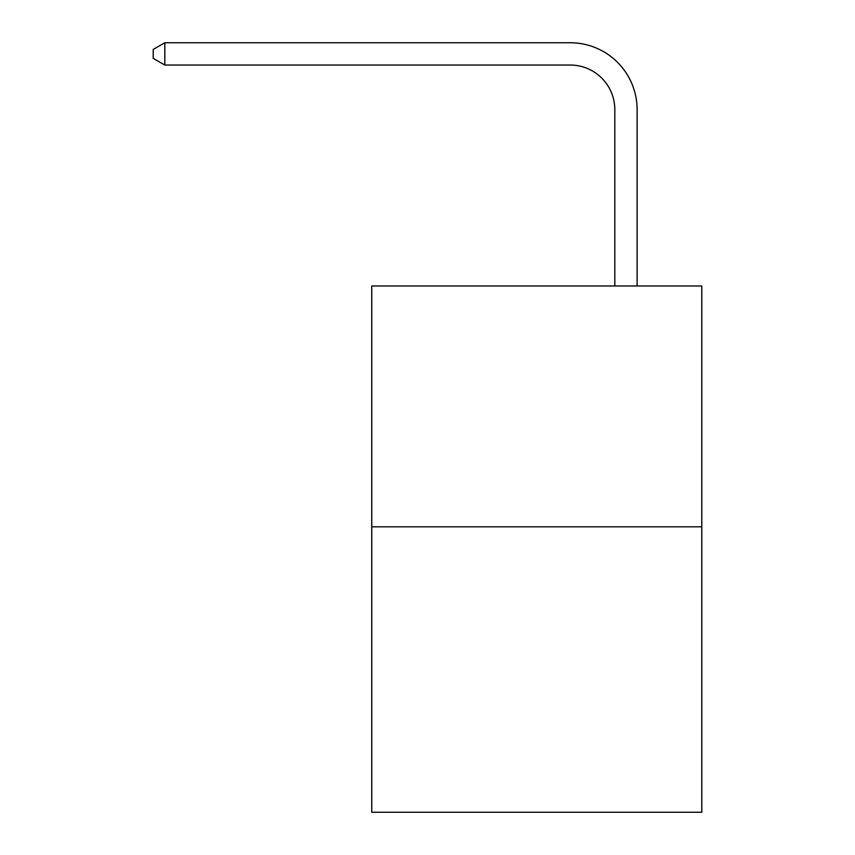 <?xml version="1.0" encoding="UTF-8"?>
<svg xmlns="http://www.w3.org/2000/svg" width="855" height="855" viewBox="0 0 855 855"><rect width="100%" height="100%" fill="white"/><g stroke="black" fill="none" stroke-linecap="round" stroke-linejoin="round"><path stroke-width="1.28" d="M701.784 526.819L701.784 285.987L371.754 285.987L371.754 812.25L701.784 812.25L701.784 526.819L371.754 526.819M614.809 285.987L614.809 109.643A44.599 44.599 0 0 0 570.21 65.044L164.812 65.044L153.216 58.364L153.216 49.44L164.812 42.75L570.21 42.75A66.893 66.893 0 0 1 637.114 109.643L637.114 285.987M614.809 109.643A44.599 44.599 0 0 0 570.21 65.044A44.599 44.599 0 0 1 614.809 109.643A44.599 44.599 0 0 0 570.21 65.044A44.599 44.599 0 0 1 614.809 109.643M164.812 42.75L570.21 42.75L164.812 42.75L570.21 42.75L164.812 42.75L164.812 65.044"/></g></svg>

